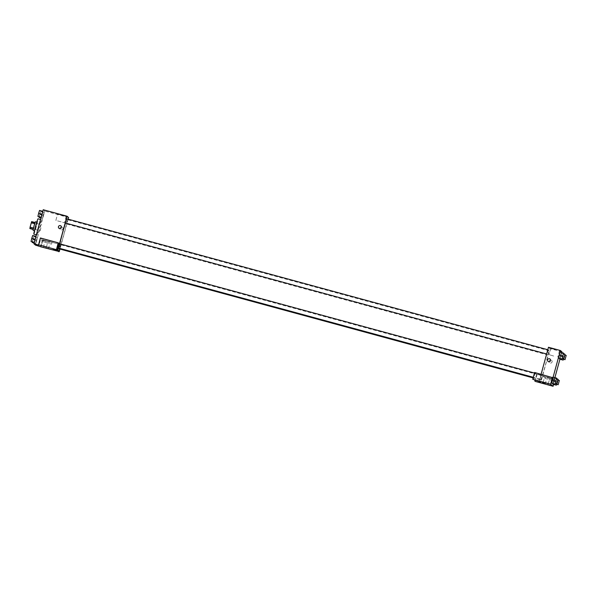 <?xml version="1.0" encoding="UTF-8"?>
<svg xmlns="http://www.w3.org/2000/svg" width="596" height="596" viewBox="0 0 596 596"><rect width="100%" height="100%" fill="white"/><g stroke="black" fill="none" stroke-linecap="round" stroke-linejoin="round"><path stroke-width="0.45" stroke-dasharray="2.98 2.23" d="M40.901 227.761L40.23 230.861L40.901 227.761M30.694 224.983L30.016 228.082L30.694 224.983M31.663 221.608L30.001 228.588M33.465 228.074L33.16 229.453M33.398 229.52L35.268 222.703L33.48 228.082M35.395 221.764L33.078 230.287M34.769 230.749L37.094 222.234L34.769 230.749M35.268 222.703L31.864 221.779M33.793 228.343L30.389 227.419M34.985 223.977L31.581 223.046M33.845 234.154A7.942 0.417 105.2 0 0 36.334 226.599A7.942 0.417 105.2 0 0 38.025 218.821M38.986 227.121A7.942 0.417 105.2 0 0 37.25 235.085A7.942 0.417 105.2 0 0 39.738 227.523A7.942 0.417 105.2 0 0 41.422 219.753A7.942 0.417 105.2 0 0 38.986 227.121M43.217 209.732L44.775 211.051L35.455 245.098M35.492 239.592L34.441 242.371L36.073 236.418L34.598 242.505L36.073 236.418L35.492 239.592L32.095 238.668L31.201 241.581M36.326 240.3L37.377 237.521L35.745 243.481L37.377 237.521L35.745 243.481L36.326 240.3L32.922 239.369L33.816 236.463L32.34 242.55M43.18 215.238L44.231 212.459L42.599 218.419L44.231 212.459L42.599 218.419L43.18 215.238L39.776 214.314L40.67 211.401L39.202 217.488M42.033 214.269L43.083 211.491L41.459 217.443L43.083 211.491L41.459 217.443L41.981 214.255M61.909 226.92A1.542 1.542 -49.7 0 0 60.509 229.587A1.542 1.542 -49.7 0 0 62.684 229.408A1.542 1.542 -49.7 0 0 61.909 226.92A1.542 1.542 130.3 0 1 62.684 229.408A1.542 1.542 130.3 0 1 60.144 227.694A1.542 1.542 130.3 0 1 61.909 226.92M60.285 244.539L42.428 239.681L60.285 244.539L58.423 251.348M42.428 239.681L40.558 246.491M68.592 217.533L44.775 211.051M68.138 219.179L59.95 249.106M43.508 240.106L52.016 242.43L43.501 240.099L43.039 241.805L51.554 244.136L43.039 241.805M47.412 243.071L44.745 242.267L47.412 243.071M60.755 244.934L58.959 251.497M42.89 240.076L41.027 246.886M57.588 214.091L66.126 216.422L57.588 214.083L55.853 220.416L64.398 222.755L55.853 220.416M58.736 243.22L40.871 238.363L39.008 245.172M58.952 228.268L58.952 228.268A1.542 1.542 -49.7 0 0 61.313 227.806A1.542 1.542 -49.7 0 0 60.948 225.914L60.948 225.914M41.489 238.393L49.997 240.717L41.482 238.385L41.02 240.091L49.528 242.416L41.02 240.091M40.871 238.363L40.401 237.968M45.393 241.35L42.718 240.553L45.393 241.35M56.166 250.29L53.186 249.471M65.433 223.016L66.588 218.754M59.719 249.046L60.881 244.785L59.712 248.986M58.572 248.07L59.734 243.816M67.251 221.935L67.735 219.723L67.251 221.935M59.093 248.823A15.466 0.812 105.2 0 0 63.839 234.474A15.466 0.812 105.2 0 0 67.214 218.978A15.466 0.812 105.2 0 0 65.53 223.038M59.831 243.839A15.466 0.812 105.2 0 0 59.034 248.197M543.924 364.372A15.466 0.812 105.2 0 0 540.542 379.868A15.466 0.812 105.2 0 0 545.392 365.162A15.466 0.812 105.2 0 0 548.67 350.023A15.466 0.812 105.2 0 0 543.924 364.372M547.56 352.012L548.044 349.8L547.56 352.012M541.652 377.879L541.175 380.092L541.652 377.879M540.512 376.91L540.028 379.123L540.512 376.91M548.514 352.817L548.029 355.03L548.514 352.817M539.171 381.313L541.101 374.251M548.484 347.259L550.041 348.578L540.728 382.632M545.265 383.422L542.285 382.602M549.05 379.473L551.717 380.27L549.05 379.473M544.908 378.415L553.423 380.74L544.908 378.415L545.37 376.709L553.885 379.034L545.377 376.717M547.024 377.76L549.698 378.557L547.024 377.76M542.889 376.702L551.397 379.026L542.889 376.702L543.351 374.996L551.866 377.32L543.351 374.996M552.946 377.745L534.612 372.485M535.081 372.88L533.219 379.689M554.496 379.063L536.638 374.199L554.965 379.458L554.496 379.063L554.891 377.633M537.1 374.593L535.238 381.403M554.965 379.458L553.602 384.435M536.638 374.199L534.999 380.173M556.515 383.608L556.91 381.999L553.505 381.067L552.894 383.586L554.399 378.162L552.924 384.249L553.818 381.336L557.223 382.267L556.597 384.293M560.672 356.274L559.778 359.187L561.41 353.234L560.672 356.274L564.077 357.205L563.451 359.232M559.748 358.524L561.253 353.1L559.748 358.524M559.532 355.305L558.638 358.218L560.262 352.258L559.532 355.305L562.929 356.229L562.311 358.263M559.212 355.037L560.106 352.124M552.358 380.099L553.408 377.32L551.777 383.28L552.671 380.367L556.075 381.291L555.457 383.317M561.745 352.571L559.927 359.232M555.412 349.71L550.95 348.377L555.412 349.71M561.953 351.826L550.041 348.578M553.684 356.043L549.214 354.709L553.684 356.043M548.052 361.399L548.052 361.399A1.542 1.542 -49.7 0 0 550.413 360.938A1.542 1.542 -49.7 0 0 550.048 359.045L550.048 359.045M551.017 360.051A1.542 1.542 -49.7 0 0 549.609 362.718A1.542 1.542 -49.7 0 0 551.784 362.539A1.542 1.542 -49.7 0 0 551.017 360.051A1.542 1.542 130.3 0 1 551.784 362.539A1.542 1.542 130.3 0 1 549.244 360.818A1.542 1.542 130.3 0 1 551.017 360.051M563.473 354.002L562.929 356.229M562.192 358.226L563.354 353.972M563.667 353.19L560.262 352.258M564.762 354.352L564.077 357.205M563.369 358.546L564.568 354.3M563.339 359.202L564.501 354.94L563.429 358.561M563.764 356.937L560.359 356.013M563.54 353.719L561.253 353.1M564.814 354.158L561.41 353.234M556.612 379.063L556.075 381.291M555.338 383.288L556.5 379.034M553.252 377.186L552.671 380.367M556.813 378.244L553.408 377.32M557.908 379.414L557.223 382.267M556.91 381.999L557.714 379.361M556.485 384.256L557.64 380.002L556.575 383.623M553.505 381.067L554.556 378.289L553.818 381.336M556.686 378.78L554.399 378.155M557.96 379.22L554.556 378.289M39.53 210.425L38.055 216.519M38.695 213.39L38.211 215.603L38.695 213.39M42.353 214.53L38.949 213.606M43.083 211.491L39.686 210.559M38.68 213.39L38.196 215.603L38.68 213.39M39.172 216.825L39.776 214.314M39.835 214.359L39.358 216.571L39.828 214.359M43.493 215.506L40.096 214.575M42.599 218.419L40.96 217.972M42.443 218.285L40.99 217.89M44.074 212.325L40.67 211.401M44.231 212.459L40.826 211.535M32.668 235.487L32.095 238.668M31.841 238.452L31.357 240.665L31.841 238.452M36.229 236.545L32.825 235.621M31.826 238.452L31.342 240.657L31.826 238.452M32.318 241.887L32.922 239.369M32.981 239.421L32.497 241.633L32.966 239.421M36.639 240.568L33.234 239.637M35.745 243.481L34.106 243.034M35.589 243.347L34.128 242.945M37.22 237.387L33.816 236.463M37.377 237.521L33.972 236.59M30.016 228.082L40.23 230.861M31.64 222.122L41.847 224.901M41.422 219.753L40.543 219.507M37.25 235.085L36.349 234.839M52.016 242.43L51.554 244.136M48.455 248.778L49.848 243.667M43.344 247.377L44.745 242.267M66.126 216.422L64.398 222.755M49.997 240.717L49.528 242.416M46.428 247.064L47.829 241.954M41.325 245.664L42.718 240.553M548.67 350.023L67.214 218.978M540.542 379.868L533.144 377.857M542.33 375.83L60.881 244.785M541.175 380.092L533.129 377.901M541.19 374.862L534.463 373.036M540.028 379.123L533.301 377.29M549.184 350.776L67.735 219.723M548.029 355.03L66.573 223.984M550.324 385.381L551.717 380.27M545.213 383.98L546.606 378.877M553.885 379.034L553.423 380.74M548.298 383.668L549.698 378.557M543.187 382.267L544.588 377.164M551.866 377.32L551.397 379.026M550.95 348.377L549.214 354.709M559.488 350.709L557.759 357.041M564.963 355.067L564.501 354.94M558.109 380.129L557.64 380.002"/><path stroke-width="0.89" d="M33.16 229.453L30.001 228.588L30.076 227.15L31.663 221.608L35.045 222.531M33.182 229.341L29.8 228.424M34.665 223.709L31.275 222.785M33.465 228.074L30.076 227.15M34.441 230.659L33.071 230.28L34.024 225.914L35.395 221.764L36.758 222.137M40.543 219.507L38.025 218.821A7.942 0.417 105.2 0 0 35.589 226.189A7.942 0.417 105.2 0 0 33.845 234.154L36.349 234.839M58.959 251.497L41.027 246.886L35.455 245.098L33.905 243.779L43.217 209.732L67.035 216.214L68.592 217.533L68.138 219.179M59.95 249.106L59.272 251.587L58.423 251.348L58.892 251.75M45.78 247.981L48.455 248.778L45.78 247.981M59.54 228.581A1.542 1.542 130.3 0 1 58.773 226.093A1.542 1.542 130.3 0 1 61.313 227.806A1.542 1.542 130.3 0 1 59.54 228.581M33.905 243.779L39.008 245.172L38.539 244.777L40.401 237.968L58.266 242.825L58.736 243.22L56.866 250.029L57.723 250.268L67.035 216.214M60.948 225.914A1.542 1.542 -49.7 0 0 58.773 226.093A1.542 1.542 -49.7 0 0 58.952 228.268M43.761 246.26L46.428 247.064L43.761 246.26M58.266 242.825L56.404 249.635L56.866 250.029M38.539 244.777L56.404 249.635M56.158 250.29L53.186 249.471M59.272 251.587L57.723 250.268M547.813 349.74L66.588 218.754L65.433 223.016L546.644 353.994M59.712 248.986L533.129 377.901M534.463 373.036L59.734 243.816L59.056 245.865L58.572 248.07L533.301 377.29M65.53 223.038A15.466 0.812 105.2 0 0 62.476 233.319A15.466 0.812 105.2 0 0 59.831 243.839M59.034 248.197A15.466 0.812 105.2 0 0 59.093 248.823L533.144 377.857M539.171 381.313L540.728 382.632L535.238 381.403L553.103 386.268L550.615 384.159L532.75 379.294L539.171 381.313M541.101 374.251L548.484 347.259L560.396 350.508L561.953 351.826L561.745 352.571M543.708 382.952L545.265 383.422L543.708 382.952M547.649 384.584L550.324 385.381L547.649 384.584M545.631 382.87L548.298 383.668L545.631 382.87M542.285 382.602L545.265 383.422M532.75 379.294L534.612 372.485L552.946 377.745L560.396 350.508M552.477 377.35L550.615 384.159M553.602 384.435L553.103 386.268M534.999 380.173L534.776 381.008M552.924 384.249L552.894 383.586L552.924 384.249L556.329 385.172L556.515 383.608M559.778 359.187L559.748 358.524L559.778 359.187L563.183 360.118L563.369 358.546M562.311 358.263L562.035 359.142L558.482 358.084L559.212 355.045L560.106 352.124L563.511 353.055L563.473 354.002M555.457 383.317L555.181 384.204L551.62 383.146L552.358 380.099L553.252 377.186L556.657 378.117L556.612 379.063M559.927 359.232L554.891 377.633M548.648 361.712A1.542 1.542 130.3 0 1 547.873 359.224A1.542 1.542 130.3 0 1 550.413 360.938A1.542 1.542 130.3 0 1 548.648 361.712M550.048 359.045A1.542 1.542 -49.7 0 0 547.873 359.224A1.542 1.542 -49.7 0 0 548.052 361.399M562.035 359.142L563.511 353.055M565.053 354.434L563.354 353.972L562.676 356.013L562.192 358.226L563.898 358.695L565.053 354.434L563.898 358.695M558.638 358.218L559.212 355.037L562.617 355.968M561.879 359.015L558.482 358.084M563.451 359.232L563.183 360.118M563.429 358.561L563.339 359.202L565.038 359.664L566.2 355.402L565.038 359.664M563.026 359.984L559.622 359.053M564.658 354.024L563.54 353.719M555.181 384.204L556.657 378.117M558.199 379.496L556.5 379.034L555.822 381.075L555.338 383.288L557.044 383.75L558.199 379.496L557.044 383.75M551.777 383.28L552.358 380.099L555.763 381.023M555.025 384.07L551.62 383.146M556.597 384.293L556.329 385.172M556.575 383.623L556.485 384.256L558.184 384.725L559.346 380.464L558.184 384.725M556.172 385.046L552.768 384.115M557.796 379.086L556.686 378.78M41.131 217.361L37.898 216.385L38.636 213.338L39.53 210.425L42.785 211.312M41.154 217.272L37.898 216.385M41.981 214.255L38.636 213.338M40.96 217.972L39.202 217.488L39.172 216.825M40.99 217.89L39.038 217.361M34.277 242.416L31.044 241.447L31.774 238.4L32.668 235.487L35.931 236.374M34.3 242.334L31.044 241.447M35.127 239.309L31.774 238.4M34.106 243.034L32.34 242.55L32.318 241.887M34.128 242.945L32.184 242.416M566.2 355.402L564.963 355.067M559.346 380.464L558.109 380.129"/></g></svg>
